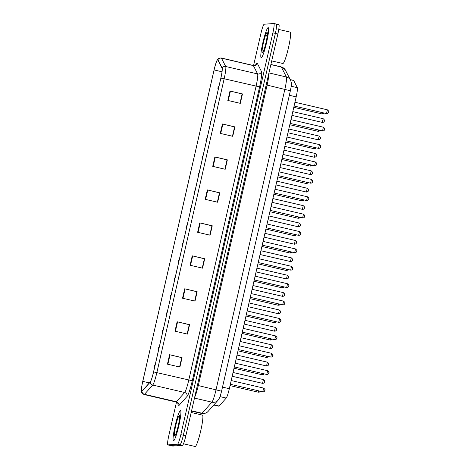 <?xml version="1.0" encoding="UTF-8"?>
<svg xmlns="http://www.w3.org/2000/svg" width="470" height="470" viewBox="0 0 470 470"><rect width="100%" height="100%" fill="white"/><g stroke="black" fill="none" stroke-linecap="round" stroke-linejoin="round"><path stroke-width="0.7" d="M290.254 79.594L293.544 80.358A9.67 1.128 103.1 0 1 293.674 80.482L297.322 87.661A9.67 1.128 103.1 0 1 296.171 96.867L229.325 388.719A9.67 1.128 103.1 0 1 226.229 398.072L219.108 406.056A9.67 1.128 103.1 0 1 218.873 406.215A9.67 1.128 103.1 0 1 218.832 406.215A9.67 1.128 103.1 0 1 218.791 406.197M173.542 440.778A15.469 1.804 -76.9 0 0 178.812 425.844A15.469 1.804 -76.9 0 0 180.509 410.645A15.469 1.804 -76.9 0 0 180.445 410.639A15.469 1.804 -76.9 0 0 175.169 425.573A15.469 1.804 -76.9 0 0 173.471 440.772A15.469 1.804 -76.9 0 0 173.542 440.778A15.469 1.804 -76.9 0 0 178.812 425.844A15.469 1.804 -76.9 0 0 180.509 410.645A15.469 1.804 -76.9 0 0 180.445 410.639A15.469 1.804 -76.9 0 0 175.169 425.573A15.469 1.804 -76.9 0 0 173.471 440.772A15.469 1.804 -76.9 0 0 173.542 440.778M261.261 57.769A15.469 1.804 -76.9 0 0 266.531 42.835A15.469 1.804 -76.9 0 0 268.229 27.636A15.469 1.804 -76.9 0 0 268.164 27.63A15.469 1.804 -76.9 0 0 262.889 42.564A15.469 1.804 -76.9 0 0 261.197 57.763A15.469 1.804 -76.9 0 0 261.261 57.769A15.469 1.804 -76.9 0 0 266.531 42.835A15.469 1.804 -76.9 0 0 268.229 27.636A15.469 1.804 -76.9 0 0 268.164 27.63A15.469 1.804 -76.9 0 0 262.889 42.564A15.469 1.804 -76.9 0 0 261.197 57.763A15.469 1.804 -76.9 0 0 261.261 57.769M141.74 391.316A10.311 1.204 103.1 0 1 141.693 391.316A10.311 1.204 103.1 0 1 142.78 381.37L214.109 69.936A10.311 1.204 103.1 0 1 217.71 59.802A10.311 1.204 103.1 0 1 217.851 59.931L222.081 68.267A10.311 1.204 103.1 0 1 220.853 78.079L153.555 371.905A10.311 1.204 103.1 0 1 150.253 381.881L141.993 391.152A10.311 1.204 103.1 0 1 141.74 391.316M141.681 391.569A10.569 1.234 -76.9 0 0 141.94 391.398L150.2 382.128A10.569 1.234 -76.9 0 0 153.59 371.905L220.882 78.079A10.569 1.234 -76.9 0 0 222.14 68.015L217.91 59.684A10.569 1.234 -76.9 0 0 217.081 60.307A10.569 1.234 -76.9 0 0 214.079 69.942L142.751 381.37A10.569 1.234 -76.9 0 0 141.352 390.582A10.569 1.234 -76.9 0 0 141.681 391.569M172.754 446.054A9.67 1.128 -76.9 0 0 172.79 446.071A9.67 1.128 -76.9 0 0 172.837 446.071L182.495 445.343A9.67 1.128 -76.9 0 0 185.832 435.837L277.864 33.993L275.373 33.411A9.67 1.128 -76.9 0 0 276.395 24.088A9.67 1.128 -76.9 0 0 276.348 24.082A9.67 1.128 -76.9 0 1 276.395 24.088A9.67 1.128 -76.9 0 1 275.373 33.411L183.335 435.255L275.373 33.411L272.876 32.83A9.67 1.128 -76.9 0 0 273.898 23.506A9.67 1.128 -76.9 0 0 273.857 23.5L264.193 24.229A9.67 1.128 -76.9 0 0 260.862 33.734L253.583 65.506M182.495 445.343L180.004 444.761A9.67 1.128 -76.9 0 0 183.335 435.255A9.67 1.128 -76.9 0 1 180.004 444.761L170.34 445.49L180.004 444.761L177.507 444.179A9.67 1.128 -76.9 0 0 180.844 434.674L272.876 32.83M170.258 445.472A9.67 1.128 -76.9 0 0 170.299 445.49A9.67 1.128 -76.9 0 0 170.34 445.49A9.67 1.128 -76.9 0 1 170.299 445.49L167.808 444.902A9.67 1.128 -76.9 0 0 167.849 444.908L177.507 444.179M176.485 402.132L168.824 435.578A9.67 1.128 -76.9 0 0 167.808 444.902M214.89 156.945L227.357 159.859L225.201 169.276L212.728 166.362L214.89 156.945L215.313 157.05L213.157 166.462M222.439 123.98L234.906 126.894L232.75 136.312L220.277 133.404L222.439 123.98L222.862 124.086L220.706 133.504M229.989 91.021L242.455 93.93L240.299 103.347L227.827 100.439L229.989 91.021L230.417 91.121L228.256 100.539M192.236 255.839L204.709 258.747L202.547 268.17L190.08 265.256L192.236 255.839L192.665 255.939L190.509 265.356M184.687 288.803L197.153 291.711L194.997 301.129L182.53 298.221L184.687 288.803L185.115 288.903L182.959 298.321M177.137 321.768L189.604 324.676L187.448 334.094L174.981 331.186L177.137 321.768L177.566 321.868L175.41 331.285M169.588 354.727L182.054 357.641L179.898 367.058L167.432 364.15L169.588 354.727L170.017 354.832L167.861 364.25M207.335 189.909L219.807 192.823L217.645 202.241L205.179 199.327L207.335 189.909L207.763 190.009L205.607 199.427M199.785 222.874L212.258 225.788L210.096 235.206L197.629 232.292L199.785 222.874L200.214 222.974L198.058 232.392M227.016 159.876L224.907 169.206L227.022 159.865L215.313 157.05M234.589 126.918L232.456 136.247L234.571 126.9L234.906 126.894M242.138 93.953L240.006 103.283L242.121 93.935L242.455 93.93M204.391 258.776L202.253 268.1L204.374 258.753L204.709 258.747M196.842 291.735L194.703 301.064L196.824 291.717L197.153 291.711M177.566 321.868L189.292 324.7L187.154 334.029M181.72 357.658L179.605 366.988M219.466 192.841L217.357 202.171L219.472 192.829L207.763 190.009M200.214 222.974L211.941 225.812L209.808 235.135M212.258 225.788L211.941 225.812M219.807 192.823L219.49 192.847M182.054 357.641L181.743 357.664M179.581 366.988L181.72 357.647L170.017 354.832M189.604 324.676L189.292 324.7M196.824 291.717L185.115 288.903M204.374 258.753L192.665 255.939M242.121 93.935L230.417 91.121M234.571 126.9L222.862 124.086M227.357 159.859L227.039 159.882M211.923 225.794L209.785 235.129M189.275 324.682L187.13 334.023M277.864 33.993A9.67 1.128 -76.9 0 0 278.886 24.669A9.67 1.128 -76.9 0 0 278.845 24.663M183.488 443.774L195.144 446.494A16.115 1.88 -76.9 0 0 195.214 446.5A16.115 1.88 -76.9 0 0 200.708 430.943A16.115 1.88 -76.9 0 0 202.476 415.11L191.184 412.472M174.646 435.943A10.51 1.228 -76.9 0 0 174.758 435.902A10.51 1.228 -76.9 0 0 178.183 425.985A10.51 1.228 -76.9 0 0 179.505 415.58A10.51 1.228 -76.9 0 0 179.334 415.468A10.51 1.228 -76.9 0 0 175.709 425.802A10.51 1.228 -76.9 0 0 174.646 435.943M179.652 417.113L178.788 419.064L179.569 418.241M178.788 419.064L179.628 417.566M271.707 60.883L282.864 63.485A16.115 1.88 -76.9 0 0 282.934 63.491A16.115 1.88 -76.9 0 0 288.427 47.934A16.115 1.88 -76.9 0 0 290.196 32.101L278.763 29.434M262.366 52.934A10.51 1.228 -76.9 0 0 262.477 52.893A10.51 1.228 -76.9 0 0 265.908 42.981A10.51 1.228 -76.9 0 0 267.224 32.571A10.51 1.228 -76.9 0 0 267.054 32.465A10.51 1.228 -76.9 0 0 263.429 42.794A10.51 1.228 -76.9 0 0 262.366 52.934M267.377 34.104L266.508 36.055L267.295 35.232M266.508 36.055L267.348 34.557M213.95 404.852L219.108 406.056M220.019 396.621L226.229 398.072M222.492 387.127L229.325 388.719M289.338 95.269L296.171 96.867M291.206 86.233L297.322 87.661M290.313 79.7L293.674 80.482M142.78 381.37L149.343 382.897M255.651 64.925A16.115 1.88 103.1 0 1 256.99 63.027A16.115 1.88 103.1 0 1 257.272 63.239L261.502 71.569A16.115 1.88 103.1 0 1 259.587 86.909L192.289 380.735A16.115 1.88 103.1 0 1 187.125 396.316L178.864 405.587A16.115 1.88 103.1 0 1 177.977 403.524M220.882 78.079L224.161 78.754L156.863 372.581A12.89 1.504 103.1 0 1 152.732 385.048L144.472 394.318A12.89 1.504 103.1 0 1 144.155 394.53A12.89 1.504 103.1 0 1 144.102 394.524L176.015 401.979A12.89 1.504 -76.9 0 0 176.074 401.985A12.89 1.504 -76.9 0 0 176.391 401.774L184.651 392.503A12.89 1.504 -76.9 0 0 188.781 380.036L256.074 86.21A12.89 1.504 -76.9 0 0 257.613 73.943L253.383 65.606A12.89 1.504 -76.9 0 0 253.207 65.442L255.792 64.878M141.94 391.398A3.225 3.131 -138.3 0 0 144.472 394.318L176.391 401.774A3.225 3.131 41.7 0 1 178.864 405.587M192.289 380.735L153.59 371.905M222.14 68.015A3.225 3.173 -26.9 0 1 225.694 66.487A12.89 1.504 103.1 0 1 224.161 78.754L259.587 86.909M187.125 396.316A3.225 3.131 41.7 0 0 184.651 392.503L152.732 385.048A3.225 3.131 -138.3 0 1 150.2 382.128M217.91 59.684A3.225 3.173 -26.9 0 1 221.464 58.157L225.694 66.487L257.613 73.943A3.225 3.173 153.1 0 0 261.502 71.569M217.081 60.307C217.898 59.455 217.393 58.116 221.288 57.986A12.89 1.504 103.1 0 1 221.464 58.157L253.383 65.606A3.225 3.173 153.1 0 0 257.272 63.239M167.849 444.908L172.837 446.071M180.844 434.674L185.832 435.837M214.109 69.936L222.022 71.787M208.151 411.362A6.445 6.257 -138.3 0 1 202.059 413.248L211.929 402.167A12.89 1.504 -76.9 0 0 216.059 389.701L284.873 89.265A12.89 1.504 -76.9 0 0 286.406 76.992A6.445 6.339 -26.9 0 1 290.601 80.27L291.3 82.526C291.329 83.995 291.817 83.631 290.372 90.763L221.558 391.199C220.336 396.275 219.513 397.92 219.437 398.043L218.021 400.281L208.151 411.362C208.228 411.215 207.176 413.042 203.663 413.606L201.689 413.453A12.89 1.504 -76.9 0 0 201.742 413.459A12.89 1.504 -76.9 0 0 202.059 413.248L191.566 410.798M268.952 72.915L286.406 76.992L281.354 67.04A12.89 1.504 -76.9 0 0 281.178 66.869L285.196 69.707L290.601 80.27M270.861 64.584L281.354 67.04A6.445 6.339 -26.9 0 1 285.549 70.312M218.021 400.281A6.445 6.257 -138.3 0 1 211.929 402.167L194.474 398.09M221.558 391.199L198.293 385.553A12.89 1.504 103.1 0 1 194.68 397.209M290.372 90.763L267.107 85.111L198.293 385.553L197.4 385.329M268.793 73.608A12.89 1.504 103.1 0 1 267.107 85.111L266.208 84.894M258.306 392.203L258.829 390.952M154.16 366.723L154.518 365.155L154.16 366.723M260.18 391.263L259.393 392.086L258.318 392.209L230.042 385.606M263.417 379.578C264.798 380.788 265.186 381.54 264.587 381.834C264.669 382.427 264.146 382.944 263.03 383.379L262.536 383.344L263.417 379.578L233.044 372.487M264.61 381.511L264.463 382.139M262.771 391.868L263.647 388.108M264.845 390.041L264.704 390.67M264.163 373.873L263.376 374.696L262.307 374.819L262.812 373.556M158.143 349.333L158.502 347.765L158.143 349.333M268.147 356.483L267.36 357.3L266.284 357.423L266.796 356.166M162.126 331.938L162.485 330.369L162.126 331.938M270.256 340.027L270.779 338.776M166.11 314.548L166.468 312.979L166.11 314.548M272.13 339.087L271.343 339.91L270.268 340.033L241.991 333.43M276.113 321.697L275.326 322.52L274.251 322.637L274.762 321.38M170.093 297.158L170.451 295.583L170.093 297.158M267.401 362.188C268.781 363.398 269.169 364.15 268.57 364.444C268.652 365.037 268.129 365.554 267.013 365.989L266.519 365.954L267.401 362.188L237.027 355.091M268.593 364.121L268.446 364.749M270.497 348.558L271.378 344.792M272.577 346.725L272.43 347.353M275.367 327.402C276.748 328.612 277.136 329.364 276.536 329.658C276.618 330.251 276.096 330.768 274.979 331.203L274.486 331.168L275.367 327.402L244.993 320.305M276.56 329.335L276.413 329.964M278.222 305.241L278.745 303.99M174.076 279.762L174.435 278.193L174.076 279.762M280.096 304.302L279.309 305.124L278.234 305.247L249.958 298.644M284.08 286.912L283.293 287.734L282.223 287.857L282.728 286.594M178.059 262.372L178.418 260.803L178.059 262.372M288.063 269.522L287.276 270.338L286.201 270.462L286.712 269.204M182.043 244.976L182.401 243.407L182.043 244.976M279.35 310.006C280.731 311.222 281.119 311.974 280.519 312.268C280.602 312.861 280.079 313.378 278.963 313.813L278.469 313.772L279.35 310.006L248.977 302.915M280.543 311.939L280.396 312.568M282.447 296.382L283.334 292.616L252.96 285.525M284.526 294.549L284.379 295.178M286.43 278.986L287.317 275.226L256.943 268.129M288.51 277.159L288.363 277.788M290.178 253.066L290.695 251.814M186.026 227.586L186.384 226.017L186.026 227.586M292.046 252.126L291.259 252.948L290.184 253.072L261.908 246.468M296.029 234.736L295.242 235.558L294.167 235.676L294.678 234.418M190.009 210.196L190.368 208.621L190.009 210.196M300.013 217.34L299.226 218.162L298.15 218.286L298.662 217.028M193.993 192.8L194.351 191.231L193.993 192.8M303.996 199.95L303.209 200.772L302.139 200.896L302.645 199.633M197.976 175.41L198.334 173.841L197.976 175.41M307.979 182.56L307.192 183.376L306.117 183.5L306.628 182.243M201.959 158.014L202.317 156.445L201.959 158.014M290.413 261.596L291.294 257.83M292.493 259.763L292.346 260.392M295.283 240.44C296.664 241.65 297.052 242.403 296.453 242.696C296.535 243.29 296.012 243.807 294.896 244.241L294.408 244.206L295.283 240.44L264.91 233.343M296.476 242.373L296.329 243.002M299.267 223.044C300.647 224.261 301.035 225.013 300.436 225.306C300.518 225.9 299.995 226.417 298.879 226.851L298.391 226.816L299.267 223.044L268.893 215.953M300.459 224.983L300.312 225.606M302.363 209.42L303.25 205.654L272.876 198.563M304.443 207.587L304.296 208.216M307.233 188.264C308.614 189.475 309.002 190.227 308.402 190.52C308.485 191.114 307.968 191.631 306.845 192.066L306.358 192.03L307.233 188.264L276.859 181.167M308.426 190.197L308.285 190.826M310.094 166.104L310.611 164.853M205.942 140.624L206.301 139.055L205.942 140.624M311.963 165.164L311.175 165.986L310.1 166.11L281.824 159.506M315.946 147.774L315.159 148.596L314.083 148.714L314.595 147.457M209.925 123.234L210.284 121.66L209.925 123.234M318.061 131.318L318.578 130.067M213.909 105.838L214.267 104.269L213.909 105.838M319.929 130.378L319.142 131.201L318.067 131.324L289.79 124.72M322.044 113.928L322.567 112.671M217.892 88.448L218.25 86.88L217.892 88.448M310.329 174.634L311.211 170.868M312.409 172.801L312.268 173.43M315.2 153.479C316.58 154.689 316.974 155.441 316.369 155.734C316.451 156.328 315.934 156.845 314.812 157.28L314.324 157.244L315.2 153.479L284.826 146.387M316.392 155.411L316.251 156.04M319.183 136.089C320.563 137.299 320.957 138.051 320.352 138.345C320.434 138.938 319.917 139.455 318.795 139.89L318.308 139.854L319.177 136.083L288.809 128.992M320.376 138.021L320.235 138.644M322.279 122.459L323.166 118.693L292.792 111.602M324.359 120.626L324.218 121.254M267.642 370.713C269.022 371.923 269.41 372.681 268.805 372.969C268.887 373.568 268.37 374.079 267.248 374.52L266.76 374.478L267.642 370.713L235.188 363.134M268.834 372.645L268.687 373.274M239.171 345.744L271.625 353.322C273.005 354.533 273.393 355.285 272.788 355.579C272.87 356.172 272.353 356.689 271.231 357.124L270.743 357.088L271.613 353.322M272.817 355.255L272.671 355.884M275.608 335.927C276.989 337.143 277.376 337.895 276.771 338.188C276.853 338.782 276.337 339.299 275.214 339.734L274.727 339.698L275.608 335.927L243.155 328.348M276.801 337.865L276.654 338.488M279.591 318.537C280.972 319.747 281.36 320.499 280.755 320.793C280.837 321.392 280.32 321.903 279.198 322.344L278.71 322.303L279.591 318.537L247.138 310.958M280.784 320.47L280.637 321.098M282.687 304.907L283.569 301.147M284.767 303.079L284.62 303.708M287.558 283.751C288.938 284.961 289.326 285.719 288.721 286.007C288.803 286.606 288.286 287.123 287.164 287.558L286.676 287.517L287.558 283.751L255.104 276.172M288.75 285.684L288.603 286.312M291.541 266.361C292.922 267.571 293.309 268.323 292.704 268.617C292.792 269.21 292.269 269.727 291.147 270.162L290.66 270.127L291.541 266.361L259.088 258.782M292.734 268.294L292.587 268.922M263.071 241.386L295.524 248.971C296.905 250.181 297.293 250.933 296.693 251.227C296.776 251.82 296.253 252.337 295.131 252.772L294.643 252.737L295.518 248.965M296.717 250.904L296.57 251.526M299.507 231.575C300.888 232.785 301.276 233.537 300.677 233.831C300.759 234.43 300.236 234.941 299.114 235.382L298.626 235.341L299.507 231.575L267.054 223.996M300.7 233.508L300.553 234.136M302.604 217.945L303.485 214.185M304.683 216.118L304.537 216.746M307.474 196.789C308.855 198.005 309.242 198.757 308.643 199.051C308.725 199.644 308.203 200.161 307.086 200.596L306.593 200.555L307.474 196.789L275.021 189.21M308.667 198.722L308.52 199.351M311.457 179.399C312.838 180.609 313.226 181.361 312.626 181.655C312.709 182.248 312.186 182.765 311.07 183.2L310.576 183.165L311.457 179.399L279.004 171.82M312.65 181.332L312.503 181.961M315.44 162.009C316.821 163.219 317.209 163.971 316.61 164.265C316.692 164.858 316.169 165.375 315.053 165.81L314.559 165.775L315.435 162.003L282.987 154.424M316.633 163.942L316.486 164.565M319.424 144.613C320.804 145.823 321.192 146.575 320.593 146.869C320.675 147.468 320.152 147.98 319.036 148.42L318.543 148.379L319.424 144.613L286.97 137.034M320.616 146.546L320.47 147.175M322.52 130.983L323.401 127.223M324.6 129.156L324.453 129.785M327.39 109.827C328.771 111.043 329.159 111.795 328.559 112.089C328.642 112.683 328.119 113.2 327.002 113.634L326.509 113.593L327.39 109.827L294.937 102.248M328.583 111.76L328.436 112.389M213.785 405.034L218.832 406.215M141.352 390.582C141.711 391.727 140.671 392.691 144.102 394.524M273.898 23.506L278.886 24.669M221.288 57.986L253.207 65.442M178.107 403.889C178.541 403.836 177.842 403.201 176.015 401.979M281.178 66.869L270.885 64.466M172.79 446.071L170.299 445.49M201.689 413.453L191.501 411.074M155.353 364.08L154.236 365.924L154.436 368.075M262.536 383.344L232.18 376.253M230.341 384.296L263.265 391.91C264.387 391.475 264.904 390.958 264.822 390.364C265.427 390.071 265.039 389.319 263.658 388.108L231.205 380.53M159.336 346.69L158.22 348.529L158.419 350.679M262.301 374.813L234.025 368.21M163.319 329.294L162.203 331.139L162.403 333.289M266.284 357.423L238.008 350.82M167.302 311.904L166.186 313.743L166.386 315.899M171.286 294.508L170.169 296.353L170.369 298.503M274.251 322.637L245.975 316.034M266.519 365.954L236.163 358.863M240.147 341.473L270.996 348.599C272.112 348.158 272.635 347.647 272.553 347.048C273.152 346.754 272.764 346.002 271.384 344.792L241.01 337.701M274.486 331.168L244.13 324.077M175.269 277.118L174.153 278.963L174.352 281.113M179.252 259.728L178.136 261.567L178.336 263.723M282.217 287.851L253.941 281.248M183.235 242.332L182.119 244.177L182.319 246.327M286.201 270.462L257.924 263.858M278.469 313.772L248.113 306.687M252.096 289.291L282.946 296.423C284.062 295.983 284.585 295.471 284.503 294.872C285.102 294.578 284.714 293.826 283.334 292.616M256.079 271.901L286.929 279.027C288.045 278.593 288.568 278.076 288.486 277.482C289.085 277.188 288.697 276.436 287.317 275.226M187.219 224.942L186.102 226.781L186.302 228.937M191.202 207.546L190.086 209.391L190.285 211.541M294.167 235.676L265.891 229.072M195.185 190.156L194.069 192.001L194.269 194.151M298.15 218.286L269.874 211.682M199.168 172.766L198.052 174.605L198.252 176.761M302.134 200.89L273.857 194.286M203.152 155.37L202.035 157.215L202.235 159.365M306.117 183.5L277.841 176.896M260.063 254.511L290.912 261.637C292.029 261.197 292.551 260.686 292.469 260.086C293.068 259.798 292.681 259.041 291.3 257.83L260.926 250.739M294.408 244.206L264.046 237.115M298.391 226.816L268.029 219.725M272.012 202.329L302.862 209.461C303.984 209.021 304.501 208.51 304.419 207.91C305.018 207.617 304.63 206.865 303.25 205.654M306.358 192.03L275.996 184.939M207.135 137.98L206.019 139.819L206.218 141.975M211.118 120.584L210.002 122.429L210.202 124.579M314.083 148.714L285.807 142.11M215.101 103.194L213.985 105.039L214.185 107.189M323.912 112.988L323.125 113.811L322.05 113.934L293.774 107.33M219.085 85.804L217.968 87.643L218.168 89.799M279.979 167.549L310.829 174.675C311.951 174.241 312.468 173.724 312.386 173.125C312.985 172.837 312.597 172.079 311.216 170.868L280.843 163.777M314.324 157.244L283.962 150.153M318.308 139.854L287.946 132.763M291.929 115.367L322.778 122.5C323.901 122.059 324.418 121.548 324.335 120.949C324.94 120.655 324.547 119.903 323.166 118.693M266.76 374.478L234.324 366.906M270.743 357.088L238.308 349.51M274.727 339.698L242.291 332.12M278.71 322.303L246.274 314.73M250.257 297.334L283.181 304.948C284.303 304.513 284.82 303.996 284.738 303.403C285.343 303.109 284.955 302.357 283.575 301.147L251.121 293.568M286.676 287.517L254.241 279.944M290.66 270.127L258.224 262.548M294.643 252.737L262.207 245.158M298.626 235.341L266.19 227.768M270.174 210.372L303.103 217.986C304.219 217.551 304.742 217.034 304.66 216.441C305.259 216.147 304.871 215.395 303.491 214.185L271.037 206.606M306.593 200.555L274.157 192.982M310.576 183.165L278.14 175.586M314.559 165.775L282.123 158.196M318.543 148.379L286.107 140.806M290.09 123.41L323.019 131.024C324.136 130.59 324.658 130.073 324.576 129.479C325.175 129.185 324.788 128.433 323.407 127.223L290.954 119.644M326.509 113.593L294.073 106.02"/></g></svg>
